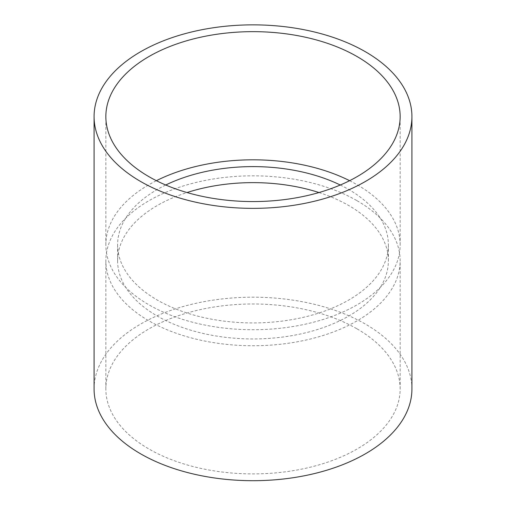 <?xml version="1.0" encoding="UTF-8"?>
<svg xmlns="http://www.w3.org/2000/svg" width="506" height="506" viewBox="0 0 506 506"><rect width="100%" height="100%" fill="white"/><g stroke="black" fill="none" stroke-linecap="round" stroke-linejoin="round"><path stroke-width="0.38" stroke-dasharray="2.53 1.9" d="M349.614 180.693A147.151 84.957 180 0 1 357.053 184.696A147.151 84.957 180 0 1 400.151 244.771A147.151 84.957 180 0 1 253 329.729A147.151 84.957 180 0 1 105.849 244.771A147.151 84.957 180 0 1 156.386 180.693M340.266 185.013A135.38 78.158 180 0 1 348.729 189.503A135.38 78.158 180 0 1 388.38 244.771A135.38 78.158 180 0 1 253 322.929A135.38 78.158 180 0 1 117.62 244.771A135.38 78.158 180 0 1 165.734 185.013M318.995 192.546A135.38 78.158 180 0 1 348.729 205.525A135.38 78.158 180 0 1 388.38 260.786A135.38 78.158 180 0 1 253 338.95A135.38 78.158 180 0 1 117.62 260.786A135.38 78.158 180 0 1 187.005 192.546M357.053 200.718A147.151 84.957 180 0 1 400.151 260.786A147.151 84.957 180 0 1 253 345.743A147.151 84.957 180 0 1 105.849 260.786A147.151 84.957 180 0 1 196.689 182.299A147.151 84.957 180 0 1 357.053 200.718M357.053 328.875A147.151 84.957 180 0 1 400.151 388.95A147.151 84.957 180 0 1 253 473.901A147.151 84.957 180 0 1 105.849 388.95A147.151 84.957 180 0 1 196.689 310.456A147.151 84.957 180 0 1 357.053 328.875M94.078 388.95A158.922 91.75 180 0 1 192.185 304.176A158.922 91.75 180 0 1 365.376 324.068A158.922 91.75 180 0 1 411.922 388.95M400.151 244.771L400.151 116.614M105.849 244.771L105.849 116.614M388.38 260.786L388.38 244.771M117.62 260.786L117.62 244.771M400.151 388.95L400.151 260.786M105.849 388.95L105.849 260.786"/><path stroke-width="0.76" d="M357.053 56.539A147.151 84.957 180 0 1 400.151 116.614A147.151 84.957 180 0 1 253 201.565A147.151 84.957 180 0 1 105.849 116.614A147.151 84.957 180 0 1 196.689 38.121A147.151 84.957 180 0 1 357.053 56.539M365.376 51.732A158.922 91.75 180 0 1 411.922 116.614A158.922 91.75 180 0 1 253 208.364A158.922 91.75 180 0 1 94.078 116.614A158.922 91.75 180 0 1 192.185 31.84A158.922 91.75 180 0 1 365.376 51.732M156.386 180.693A147.151 84.957 180 0 1 349.614 180.693M165.734 185.013A135.38 78.158 180 0 1 340.266 185.013M187.005 192.546A135.38 78.158 180 0 1 318.995 192.546M411.922 116.614L411.922 388.95A158.922 91.75 180 0 1 253 480.7A158.922 91.75 180 0 1 94.078 388.95L94.078 116.614"/></g></svg>
